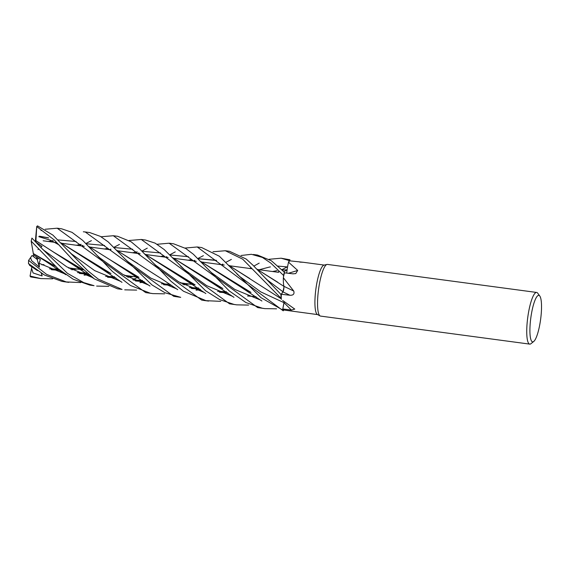 <?xml version="1.0" encoding="UTF-8"?>
<svg xmlns="http://www.w3.org/2000/svg" width="570" height="570" viewBox="0 0 570 570"><rect width="100%" height="100%" fill="white"/><g stroke="black" fill="none" stroke-linecap="round" stroke-linejoin="round"><path stroke-width="0.85" d="M185.1 248.057L197.213 246.967L283.247 310.828A26.042 5.5 -82.4 0 1 282.606 309.945L284.131 301.879L282.599 309.966L261.039 297.711L219.379 256.243L201.673 247.565M281.252 299.015L281.495 299.307A18.297 3.869 -82.4 0 1 281.252 299.015A24.973 5.28 -82.4 0 1 281.245 298.466L280.989 297.861A26.042 5.5 -82.4 0 1 281.081 294.533L252.98 265.221L246.219 259.065L229.496 251.292M283.689 289.353L282.934 291.769L280.818 294.925L282.934 291.769L283.881 287.928M283.924 287.344L283.824 285.812A18.297 3.869 -82.4 0 1 283.354 277.725A24.973 5.28 -82.4 0 1 283.475 277.106A24.973 5.28 -82.4 0 1 284.444 272.845L293.037 273.835L295.773 273.586L297.69 270.429L288.527 262.179A24.973 5.28 -82.4 0 1 288.691 261.951A24.973 5.28 -82.4 0 1 289.817 260.846L303.318 262.286M256.913 269.133L283.91 286.361L283.675 285.014L283.953 286.375A3.498 0.741 -82.4 0 0 283.953 286.339A18.297 3.869 -82.4 0 1 283.824 285.812M241.039 255.495L251.427 254.298L262.435 257.448L270.864 263.141L283.575 275.46L283.475 277.12L283.575 275.488A26.042 5.5 -82.4 0 1 284.344 272.211L271.284 260.704L257.49 255.046L253.365 254.491M286.767 272.695A18.297 3.869 -82.4 0 0 286.724 273.108L286.767 272.695A18.297 3.869 -82.4 0 1 288.527 262.179M289.083 260.519L289.076 260.547A26.042 5.5 -82.4 0 1 289.945 259.785L281.088 258.203L289.083 260.519A26.063 5.508 -82.4 0 1 289.945 259.763L289.838 260.846M317.426 314.505A24.973 5.28 -82.4 0 1 317.39 314.49A24.973 5.28 -82.4 0 1 315.873 289.161A24.973 5.28 -82.4 0 1 324.002 265.128L327.016 264.444A26.063 5.508 -82.4 0 1 327.458 264.416L536.655 292.453A26.063 5.508 -82.4 0 1 537.04 292.567A26.063 5.508 -82.4 0 1 537.752 293.222L539.826 296.065A23.456 4.959 -82.4 0 1 540.631 319.278A23.456 4.959 -82.4 0 1 533.741 341.466A23.456 4.959 -82.4 0 1 532.259 341.765A23.456 4.959 -82.4 0 1 531.041 316.3A23.456 4.959 -82.4 0 1 539.177 295.481A23.456 4.959 -82.4 0 1 539.826 296.065M299.841 262.122L303.012 262.25A440.311 382.37 -57.6 0 1 302.934 262.293M283.354 277.725L293.764 291.063C294.59 294.02 293.301 295.417 289.895 295.246L281.338 294.262A24.973 5.28 -82.4 0 0 281.245 298.466L280.989 297.861A26.063 5.508 -82.4 0 1 281.074 294.548L282.955 291.783L283.967 287.081A3.498 0.741 -82.4 0 1 282.955 291.904L281.338 294.262M282.684 300.49L294.768 309.097L291.341 310.066L282.82 308.976A24.973 5.28 -82.4 0 0 283.682 309.952A24.973 5.28 -82.4 0 0 283.76 309.995A24.973 5.28 -82.4 0 0 283.817 310.023L317.583 314.59M533.741 341.466L530.998 343.66A26.063 5.508 -82.4 0 1 529.73 344.116L320.532 316.086A26.063 5.508 -82.4 0 1 320.155 315.965A26.063 5.508 -82.4 0 1 320.119 315.944A26.063 5.508 -82.4 0 1 318.537 289.517A26.063 5.508 -82.4 0 1 327.016 264.444M529.73 344.116A26.063 5.508 -82.4 0 1 529.352 343.995A26.063 5.508 -82.4 0 1 527.863 316.628A26.063 5.508 -82.4 0 1 536.655 292.453M38.482 249.133L37.969 249.553L38.482 249.133M28.529 260.504L30.588 257.569L31.542 260.59L39.373 267.166L37.178 259.407L38.496 258.26L37.178 259.407L33.081 256.286L33.908 255.139M289.945 259.785A26.042 5.5 -82.4 0 0 289.076 260.547L288.691 261.951M284.181 301.922A3.498 0.741 -82.4 0 1 284.045 302.713L282.82 308.976M282.599 309.966A26.063 5.508 -82.4 0 0 283.247 310.828L283.682 309.952M283.262 310.814A26.042 5.5 -82.4 0 1 282.606 309.945L284.152 301.901M283.953 286.339A440.311 27.061 -157.9 0 1 293.764 291.063M283.967 287.081A3.498 0.741 97.6 0 0 283.953 286.375M288.249 273.286A440.311 299.35 -138.4 0 0 297.69 270.429M284.501 272.852L284.344 272.211A26.042 5.5 -82.4 0 0 283.575 275.488L283.475 277.106M30.588 257.569L32.098 255.474L37.178 259.407L36.473 256.899M81.724 245.955L82.771 245.314M85.97 243.454L91.407 240.64M101.047 236.771L113.345 235.731L201.68 300.091L204.616 300.547M220.754 301.359L205.977 300.668L183.483 291.234L170.893 281.181L139.842 249.061L131.157 241.801L117.698 236.315M269.126 259.279L281.088 258.203M180.719 297.348L164.994 292.752L151.99 284.936L124.93 258.93L108.215 241.901L100.349 236.365L89.697 232.56M83.334 231.776L85.222 231.962L173.8 296.35L180.662 297.341M52.647 278.83L40.876 278.609L30.06 276.03L31.578 268.356L33.067 272.952L42.116 275.951L41.646 273.372M40.876 278.609L30.673 276.906A26.063 5.508 -82.4 0 1 30.06 276.03M109.732 249.71L110.837 249.061M113.979 247.287L119.451 244.416M129.062 240.49L141.303 239.471L229.567 303.824L236.721 304.85L234.049 304.43L219.642 299.585L205.585 290.743L164.189 249.532L155.104 243.126L145.557 240.041L141.303 239.471M41.019 230.594L41.375 230.465M45.201 229.254L57.2 228.207L145.692 292.588L152.824 293.607L150.188 293.187L130.38 285.449L112.397 271.455L82.764 240.447L72.012 232.339L61.603 228.798L57.2 228.207M283.575 275.46A26.063 5.508 -82.4 0 1 284.344 272.204L284.344 272.204M80.733 282.585L66.234 281.936L46.612 274.384L28.6 260.405A26.063 5.508 -82.4 0 0 28.5 263.582L44.396 274.996L61.831 281.352L64.503 281.772M137.862 253.479L138.838 252.902M141.93 251.106L147.274 248.135M157.163 244.266L169.133 243.205L257.676 307.593L264.765 308.612L262.157 308.192L245.884 302.513L229.197 290.878L193.415 254.277L185.834 248.52L173.558 243.796M212.981 251.762L225.314 250.736L242.678 259.158L281.245 298.473M122.066 289.418L98.353 279.165L87.652 270.636L52.896 235.096L37.535 225.884A26.063 5.508 -82.4 0 0 36.715 226.554L54.293 239.984L73.288 260.412L94.421 278.93L117.612 288.826L122.066 289.418M94.036 285.663L83.726 282.613L67.41 273.308L40.94 247.572L31.927 238.089A26.063 5.508 -82.4 0 0 31.193 241.167L58.033 268.684L73.295 279.293L89.782 285.093L94.036 285.663M116.8 250.273L162.158 279.15L177.719 289.688M191.684 288.506L199.942 289.132M277.74 272.218L278.702 271.612M281.851 269.724L287.252 266.881M76.487 245.25L81.175 244.338M86.27 243.753L104.588 245.478M116.936 250.415L137.769 263.461M191.342 288.363L199.835 289.047M272.488 271.519L277.07 270.6M282.136 269.995L287.109 269.831M124.93 258.93L127.794 261.566L150.836 278.139L176.444 288.776M196.073 290.166L200.661 289.724M259.229 269.738L269.14 267.138M269.361 267.095L270.415 266.903M277.925 266.083L287.551 266.945M31.699 266.375L28.571 263.789M51.614 269.738L60.107 270.372M71.834 269.795L77.085 268.997M173.045 257.889L212.795 283.311L222.884 288.598M247.544 295.987L255.966 296.621M51.257 269.589L59.993 270.28M71.713 269.731L76.836 268.962M132.468 252.752L137.277 251.876M142.094 251.27L160.569 252.959M173.18 258.025L222.713 288.441M70.609 269.126L73.124 268.47M180.569 266.169L183.512 268.983L206.682 285.663L232.46 296.3M248.591 305.093L236.728 304.85M35.917 240.782L36.729 226.625M35.931 240.697L72.661 264.494L83.22 269.959M107.78 277.255L115.91 277.868M127.908 277.276L133.245 276.521M188.207 260.219L191.598 259.514M198.161 258.68L216.18 260.283M228.769 265.299L281.252 298.815M280.982 297.846L280.989 297.861A26.042 5.5 -82.4 0 1 281.081 294.533M193.658 260.953L194.733 260.305M197.94 258.466L203.39 255.652M35.86 242.129L35.917 240.754L53.772 252.204M53.872 252.275L83.056 269.81M107.466 277.127L115.796 277.775M127.787 277.212L133.017 276.493M188.385 260.248L191.712 259.571M198.239 258.759L216.579 260.483M228.905 265.449L249.76 278.509M40.805 247.423L41.988 246.39L35.938 242.214M40.94 247.572L43.762 250.23L66.776 266.846L92.383 277.512M126.59 276.564L129.041 275.958M236.885 273.913L239.742 276.55L260.775 291.897L284.024 302.684M138.047 277.17L132.717 279.678M108.813 286.354L96.636 286.083M164.609 293.828L152.824 293.607M188.784 283.967L183.633 284.722M138.795 277.255L109.946 259.728L128.877 272.04L138.987 277.426M99.686 257.811L122.842 274.441L148.585 285.064L122.842 274.441L99.686 257.818L96.765 255.118M182.535 284.124L185.008 283.461L182.535 284.124M48.45 241.495L53.124 240.576M58.09 239.913L76.102 241.495M89.034 246.589L109.946 259.728M163.576 284.743L171.57 285.363M183.754 284.786L189.033 284.002M284.437 272.595L285.071 272.916M249.831 268.477L250.779 267.914M253.871 266.09L259.2 263.126M136.679 290.102L124.723 289.845M39.245 236.258L48.685 237.968M61.211 243.027L110.829 273.45M135.332 280.86L143.861 281.516M257.056 269.275L277.868 282.307M71.528 253.935L94.698 270.636L120.47 281.295L94.698 270.636L71.535 253.942L68.585 251.078M139.928 282.649L144.687 282.164L139.928 282.649M264.687 277.447L267.487 280.148L282.955 291.79M221.716 264.715L222.806 264.081M225.905 262.321L231.377 259.414M39.273 236.165L48.35 237.79M61.075 242.891L100.812 268.306L110.986 273.6M135.639 280.989L143.982 281.616M39.373 267.166L39.145 263.29L40.356 259.493L33.544 254.89L33.331 253.579M276.585 308.826L264.765 308.612M33.324 253.543L54.969 266.055M79.344 273.358L87.93 274.042M160.548 256.514L163.775 255.859M170.152 254.989L188.463 256.714M201.032 261.68L250.786 292.275M39.145 263.29L64.581 273.792L39.145 263.29M84.096 275.16L88.742 274.719L84.096 275.16M211.684 272.831L234.804 289.432L260.504 300.055L234.804 289.432L211.684 272.831L208.777 270.159M165.841 257.227L166.775 256.642M169.896 254.74L175.268 251.876M55.162 266.226L44.788 260.725L33.324 253.572L31.215 241.388M79.693 273.5L88.037 274.134M200.918 261.559L240.804 287.024L250.985 292.453M287.102 269.866L283.853 271.698M104.367 248.99L107.844 248.32M114.214 247.53L132.689 249.24M145.065 254.263L194.983 284.793M219.414 292.125L227.743 292.773M43.961 264.558L41.938 264.908M155.631 265.192L178.688 281.851L204.338 292.524L178.688 281.851L155.631 265.192L152.817 262.514M144.915 254.113L184.644 279.521L195.147 284.936M219.721 292.253L227.865 292.866M40.712 247.323L41.988 246.39M35.319 241.566L36.715 226.554M38.532 249.19L37.969 249.56M42.116 275.951L41.297 273.151M31.578 268.356L31.934 266.56M284.045 302.713A440.083 350.885 -163.8 0 1 291.341 310.066M282.955 291.904A440.083 27.047 -157.9 0 1 289.895 295.246M267.487 280.148L282.934 291.769M303.283 262.278L324.216 265.079M317.39 314.49L320.119 315.944M43.156 240.782L56.188 242.535L43.156 240.782M61.859 243.29L84.317 246.304L61.859 243.29M89.404 246.981L89.768 247.031L89.404 246.981M89.925 247.052L110.858 249.86L89.925 247.052M117.213 250.707L117.584 250.757L117.213 250.707M117.762 250.786L140.156 253.785L117.762 250.786M145.728 254.526L168.164 257.54L145.728 254.526M173.843 258.296L196.301 261.309L173.843 258.296M201.303 261.979L201.702 262.029L201.303 261.979M201.865 262.05L224.274 265.057L201.865 262.05M229.674 265.777L252.083 268.784L229.674 265.777M257.704 269.532L278.595 272.332L257.704 269.532M68.386 267.836L82.793 269.767L68.386 267.836M124.381 275.339L138.588 277.241L124.381 275.339M180.277 282.827L194.776 284.772L180.277 282.827M117.755 236.322L113.345 235.731M89.732 232.567L85.222 231.962M68.77 282.349L64.467 281.772M173.579 243.803L169.133 243.205M229.646 251.313L225.314 250.736M201.702 247.565L197.213 246.967M198.595 287.993L189.468 287.565M29.476 265.25L37.47 270.643M212.795 283.311L233.978 297.348M70.324 268.092L69.148 268.292M58.674 269.211L49.469 268.805M72.661 264.494L93.843 278.538M126.127 275.574L125.087 275.738M114.527 276.735L105.621 276.329M182.236 283.091L181.068 283.29M169.903 284.231L161.395 283.803M128.877 272.04L150.003 286.047M38.81 236.685L50.737 240.312L59.152 244.958M142.543 280.454L133.587 280.077M100.812 268.306L122.001 282.342M86.683 272.987L77.477 272.56M44.788 260.725L65.828 274.69M240.804 287.024L261.908 301.017M226.468 291.726L217.59 291.334M184.644 279.521L205.841 293.564M208.599 301.081L204.217 300.497"/></g></svg>
